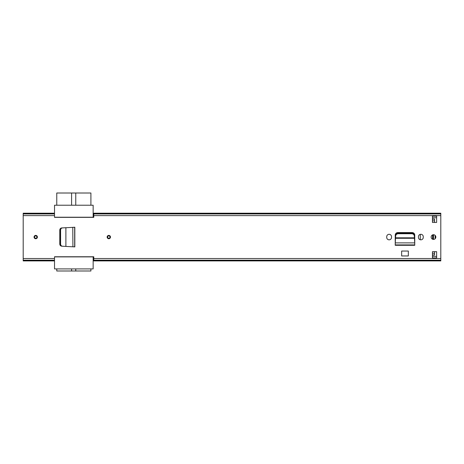 <?xml version="1.0" encoding="UTF-8"?>
<svg xmlns="http://www.w3.org/2000/svg" width="464" height="464" viewBox="0 0 464 464"><rect width="100%" height="100%" fill="white"/><g stroke="black" fill="none" stroke-linecap="round" stroke-linejoin="round"><path stroke-width="0.7" d="M60.268 244.308C60.448 245.433 61.086 246.071 62.188 246.227L61.787 246.204C60.569 246.024 59.902 245.328 59.781 244.116L59.781 230.011C59.902 228.798 60.569 228.102 61.787 227.923L62.188 227.899C61.016 228.079 60.378 228.775 60.262 229.982L60.268 244.308M72.871 227.337L74.826 227.238L74.826 246.889L65.894 246.425L65.894 227.702L62.507 227.899C61.341 228.079 60.703 228.775 60.587 229.982L60.593 244.308C60.772 245.433 61.41 246.071 62.507 246.227L65.691 246.413M62.507 227.899L73.828 227.308M72.912 246.79L72.773 227.337L74.687 227.308L74.687 246.819L72.871 246.79M435.841 237.063A2.349 2.349 0 0 0 433.492 234.714A2.349 2.349 0 0 0 431.143 237.063A2.349 2.349 0 0 0 433.492 239.412A2.349 2.349 0 0 0 435.841 237.063M386.721 237.429A2.401 2.401 0 0 0 389.122 239.83A2.401 2.401 0 0 0 391.523 237.429L391.523 236.698A2.401 2.401 0 0 0 389.122 234.297A2.401 2.401 0 0 0 386.721 236.698L386.721 237.429M418.458 237.429A2.401 2.401 0 0 0 420.86 239.83A2.401 2.401 0 0 0 423.261 237.429L423.261 236.698A2.401 2.401 0 0 0 420.86 234.297A2.401 2.401 0 0 0 418.458 236.698L418.458 237.429M110.478 237.063A1.67 1.67 0 0 0 108.808 235.393A1.67 1.67 0 0 0 107.138 237.063A1.67 1.67 0 0 0 108.808 238.734A1.67 1.67 0 0 0 110.478 237.063M37.398 237.063A1.67 1.67 0 0 0 35.728 235.393A1.67 1.67 0 0 0 34.058 237.063A1.67 1.67 0 0 0 35.728 238.734A1.67 1.67 0 0 0 37.398 237.063M436.624 251.679L436.624 257.943L432.448 257.943L432.448 251.679L436.624 251.679M432.448 222.447L432.448 216.183L436.624 216.183L436.624 222.447L432.448 222.447M54.52 213.208L23.2 213.208L23.2 215.609L54.52 215.609L54.52 217.355L93.774 217.355L93.774 213.208L440.8 213.208L440.8 260.188L93.774 260.188L93.774 256.766L54.52 256.766L54.52 258.518L23.2 258.518L23.2 260.919L54.52 260.919M23.2 215.609L23.2 258.518M414.752 243.733L414.752 235.149A2.575 2.575 0 0 0 412.177 232.574L397.805 232.574A2.575 2.575 0 0 0 395.229 235.149L395.229 244.986L414.752 244.986L414.717 243.055M401.65 251.041L408.332 251.041L408.332 255.96L401.65 255.96L401.65 251.041M74.826 246.889L73.434 246.819M93.774 260.188L93.774 260.919L440.8 260.919L440.8 260.188M23.2 213.939L54.52 213.939M23.2 260.188L54.52 260.188M93.774 213.939L440.8 213.939M432.448 217.749L436.624 217.749M436.624 256.377L432.448 256.377M414.723 243.13L414.752 245.299L395.229 245.299L395.229 243.733M414.323 236.019L414.416 237.812L414.323 236.019C414.103 234.627 413.25 233.862 411.759 233.728L398.141 233.728C396.691 233.897 395.867 234.662 395.659 236.019L395.508 238.281L395.566 237.812L414.416 237.812L414.474 238.281L395.508 238.281L395.258 243.13M414.416 237.812L414.717 242.875L395.264 242.875L395.235 244.905L414.746 244.905L414.746 243.652M395.264 243.055L395.235 243.652M395.508 238.461L395.566 237.812M414.323 235.492C414.103 234.1 413.25 233.334 411.759 233.201L398.141 233.201C396.691 233.369 395.867 234.134 395.659 235.492L395.566 237.284M414.416 237.284L414.474 238.461M73.828 246.819L74.774 246.819L74.826 227.238M65.824 246.419L62.507 246.227M93.148 217.355L93.148 205.221L54.52 205.221L54.52 217.227L93.148 217.227M93.148 256.899L54.52 256.899L54.52 268.905L93.148 268.905L93.148 256.766M90.903 205.221L90.903 193.007L75.765 193.007L75.765 205.221M71.589 205.221L71.589 193.007L56.765 193.007L56.765 205.221M71.589 193.007L75.765 193.007M56.765 268.905L56.765 270.993L71.589 270.993L71.589 268.905M75.765 268.905L75.765 270.993L90.903 270.993L90.903 268.905M75.765 270.993L71.589 270.993M60.262 232.354A4.437 4.437 0 0 0 59.781 231.768M59.781 237.974A4.437 4.437 0 0 0 60.262 237.388A4.437 4.437 0 0 1 59.781 237.974M109.985 237.063A1.172 1.172 0 0 0 108.808 235.886A1.172 1.172 0 0 0 107.636 237.063A1.172 1.172 0 0 0 108.808 238.235A1.172 1.172 0 0 0 109.985 237.063A1.172 1.172 0 0 1 108.808 238.235A1.172 1.172 0 0 1 107.636 237.063A1.172 1.172 0 0 0 108.808 238.235A1.172 1.172 0 0 0 109.985 237.063M36.905 237.063A1.172 1.172 0 0 0 35.728 235.886A1.172 1.172 0 0 0 34.556 237.063A1.172 1.172 0 0 0 35.728 238.235A1.172 1.172 0 0 0 36.905 237.063A1.172 1.172 0 0 1 35.728 238.235A1.172 1.172 0 0 1 34.556 237.063A1.172 1.172 0 0 0 35.728 238.235A1.172 1.172 0 0 0 36.905 237.063M406.702 233.201A5.272 5.272 0 0 0 405.878 232.574M413.969 233.299L413.969 234.39M434.536 251.679L434.536 255.096L432.448 255.096M432.68 234.859A18.769 18.769 0 0 0 432.68 239.267M432.448 219.031L434.536 219.031L434.536 222.447M420.268 234.372L420.268 239.755M433.596 239.412A19.447 19.447 0 0 1 433.596 234.714M432.912 239.343A20.109 20.109 0 0 1 432.784 237.179L432.784 236.942A20.109 20.109 0 0 1 432.912 234.784M435.116 238.757L435.116 235.37M414.526 239.192L414.526 234.088M60.587 244.145L60.262 244.145M60.587 229.982L60.262 229.982M93.774 258.518L440.8 258.518M93.774 215.609L440.8 215.609M93.774 260.246L440.8 260.246M23.2 213.881L54.52 213.881M23.2 260.246L54.52 260.246M93.774 213.881L440.8 213.881M395.659 236.019L395.659 235.492M398.222 233.728L398.222 233.201M411.759 233.728L411.759 233.201M59.781 232.075L60.262 232.742M60.262 237L59.781 237.667M107.375 237.063A1.433 1.433 0 0 1 108.808 235.625A1.433 1.433 0 0 1 110.246 237.063A1.433 1.433 0 0 1 108.808 238.496A1.433 1.433 0 0 1 107.375 237.063M34.295 237.063A1.433 1.433 0 0 1 35.728 235.625A1.433 1.433 0 0 1 37.166 237.063A1.433 1.433 0 0 1 35.728 238.496A1.433 1.433 0 0 1 34.295 237.063M432.448 253.298L434.536 253.298M432.448 220.829L434.536 220.829M432.448 254.968L434.536 254.968M432.448 219.159L434.536 219.159"/></g></svg>
